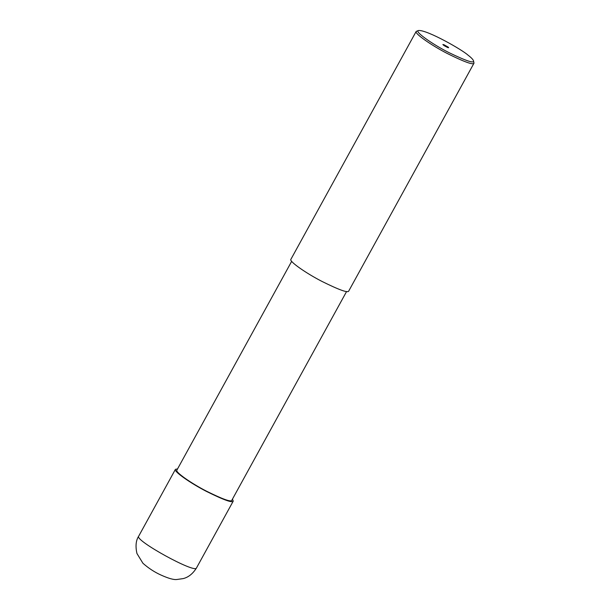 <?xml version="1.0" encoding="UTF-8"?>
<svg xmlns="http://www.w3.org/2000/svg" width="610" height="610" viewBox="0 0 610 610"><rect width="100%" height="100%" fill="white"/><g stroke="black" fill="none" stroke-linecap="round" stroke-linejoin="round"><path stroke-width="0.91" d="M447.488 47.428C448.792 47.923 448.99 47.793 448.075 47.039C448.99 47.793 448.792 47.923 447.488 47.428C443.333 45.323 442.181 44.431 444.019 44.759L448.075 47.039M442.86 44.507L444.019 44.759M468 55.136C471.034 57.431 472.857 59.277 473.474 60.672C474.588 63.775 466.322 61.046 448.678 52.483C431.369 43.706 413.801 30.965 418.59 30.5C427.336 29.837 462.609 50.028 468 55.136M473.474 60.672L474 63.173C473.169 65.156 464.263 61.93 447.267 53.489C430.957 45.109 414.137 33.253 416.195 31.4L418.59 30.5M474 63.173L348.699 291.1C347.868 293.082 338.962 289.849 321.966 281.416C305.656 273.028 288.835 261.179 290.894 259.319L416.195 31.4M346.587 291.519L231.792 500.33C231.007 502.205 222.543 499.14 206.393 491.126C190.899 483.158 174.925 471.904 176.877 470.135L291.671 261.332M232.456 499.11L233.233 501.123C232.41 503.105 223.496 499.872 206.508 491.439C190.198 483.051 173.377 471.202 175.428 469.342L177.54 468.922M138.691 536.175C135.893 540.475 135.321 546.255 136.953 553.514L142.938 563.282C148.619 568.284 154.673 572.226 161.101 575.1C168.52 578.44 173.766 579.904 176.831 579.5L183.175 578.6C188.421 577.296 192.859 573.743 196.496 567.948L196.496 567.948C195.513 573.941 134.162 540.216 138.691 536.175L175.428 469.342M196.496 567.948L233.233 501.123"/></g></svg>
